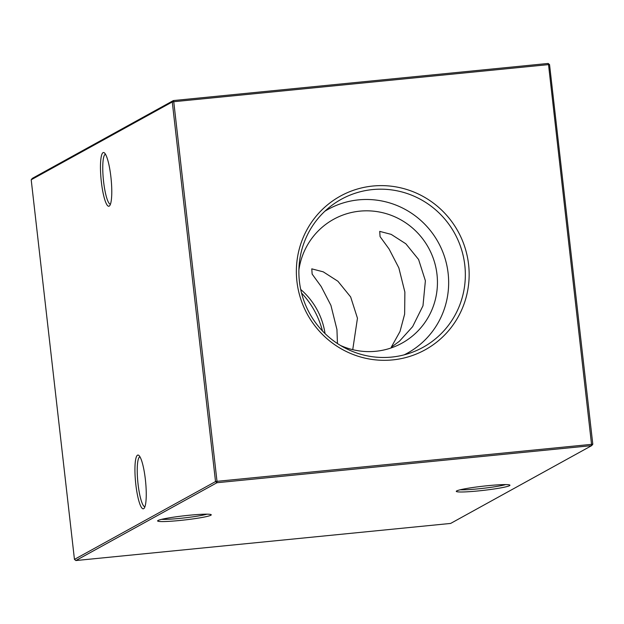 <?xml version="1.0" encoding="UTF-8"?>
<svg xmlns="http://www.w3.org/2000/svg" width="624" height="624" viewBox="0 0 624 624"><rect width="100%" height="100%" fill="white"/><g stroke="black" fill="none" stroke-linecap="round" stroke-linejoin="round"><path stroke-width="0.94" d="M110.877 176.779A27.004 5.008 84.3 0 1 109.676 205.709A27.004 5.008 84.3 0 1 101.369 182.029A27.004 5.008 84.3 0 1 104.45 152.919A27.004 5.008 84.3 0 1 110.877 176.779M105.503 154.268A25.077 4.649 -95.7 0 0 103.592 181.654A25.077 4.649 -95.7 0 0 110.448 204.181M145.353 479.333A27.004 5.008 84.3 0 1 144.152 508.256A27.004 5.008 84.3 0 1 135.837 484.575A27.004 5.008 84.3 0 1 138.918 455.465A27.004 5.008 84.3 0 1 145.353 479.333M139.971 456.815A25.077 4.649 -95.7 0 0 138.068 484.201A25.077 4.649 -95.7 0 0 144.916 506.727M460.27 489.77A25.077 1.958 173.5 0 0 478.475 488.818A25.077 1.958 173.5 0 0 505.697 484.591M478.358 490.916A27.004 2.106 -6.5 0 1 456.339 491.182A27.004 2.106 -6.5 0 1 487.867 485.675A27.004 2.106 -6.5 0 1 509.847 485.082A27.004 2.106 -6.5 0 1 478.358 490.916M161.585 519.347A25.077 1.958 173.5 0 0 179.798 518.396A25.077 1.958 173.5 0 0 207.02 514.168M179.673 520.494A27.004 2.106 -6.5 0 1 157.661 520.759A27.004 2.106 -6.5 0 1 189.189 515.252A27.004 2.106 -6.5 0 1 211.162 514.66A27.004 2.106 -6.5 0 1 179.673 520.494M425.389 280.761L422.978 305.799L412.636 326.641L399.446 341.227L391.193 347.326L400.015 331.484L404.641 314.129L404.875 292.071L398.853 267.899L389.095 249.031L380.071 236.621L379.712 231.379L391.193 234.374L405.85 243.789L418.587 259.483L425.389 280.761M337.451 343.543L336.944 329.542L330.923 305.37L321.173 286.502L312.14 274.092L311.782 268.85L323.263 271.846L337.919 281.26L350.657 296.954L357.458 318.224L352.739 349.666M296.93 281.471A87.766 85.979 61.1 0 0 392.668 359.908A87.766 85.979 61.1 0 0 468.585 264.467A87.766 85.979 61.1 0 0 372.856 186.03A87.766 85.979 61.1 0 0 296.93 281.471M299.426 281.518A84.552 82.828 61.1 0 0 411.934 352.412A84.552 82.828 61.1 0 0 464.794 265.138A84.552 82.828 61.1 0 0 414.391 196.342A84.552 82.828 61.1 0 0 331.126 205.92A84.552 82.828 61.1 0 0 299.426 281.518M404.157 354.853A82.126 80.449 61.1 0 0 448.126 273.257A82.126 80.449 61.1 0 0 324.917 211.193M340.548 345.501A70.73 69.287 61.1 0 0 401.981 343.145A70.73 69.287 61.1 0 0 436.987 274.365A70.73 69.287 61.1 0 0 333.653 219.281A70.73 69.287 61.1 0 0 298.896 269.981M31.2 179.774L74.451 559.393L215.522 481.588L172.271 101.962L31.2 179.774L32.315 178.378L173.378 100.565L548.145 63.453L548.519 64.607L549.549 64.607L592.8 444.226L591.685 445.622L216.926 482.734L75.855 560.547L450.622 523.435L591.685 445.622L548.519 64.607L173.753 101.712L217.004 481.338L592.8 444.226M300.713 289.458A70.73 69.287 -118.9 0 1 325.042 333.575M301.548 293.046A84.552 82.828 -118.9 0 1 322.452 330.954M216.926 482.734L217.004 481.338L215.522 481.588L216.926 482.734M75.855 560.547L74.451 559.393M549.549 64.607L548.145 63.453M173.753 101.712L173.378 100.565L172.271 101.962L173.753 101.712"/></g></svg>
